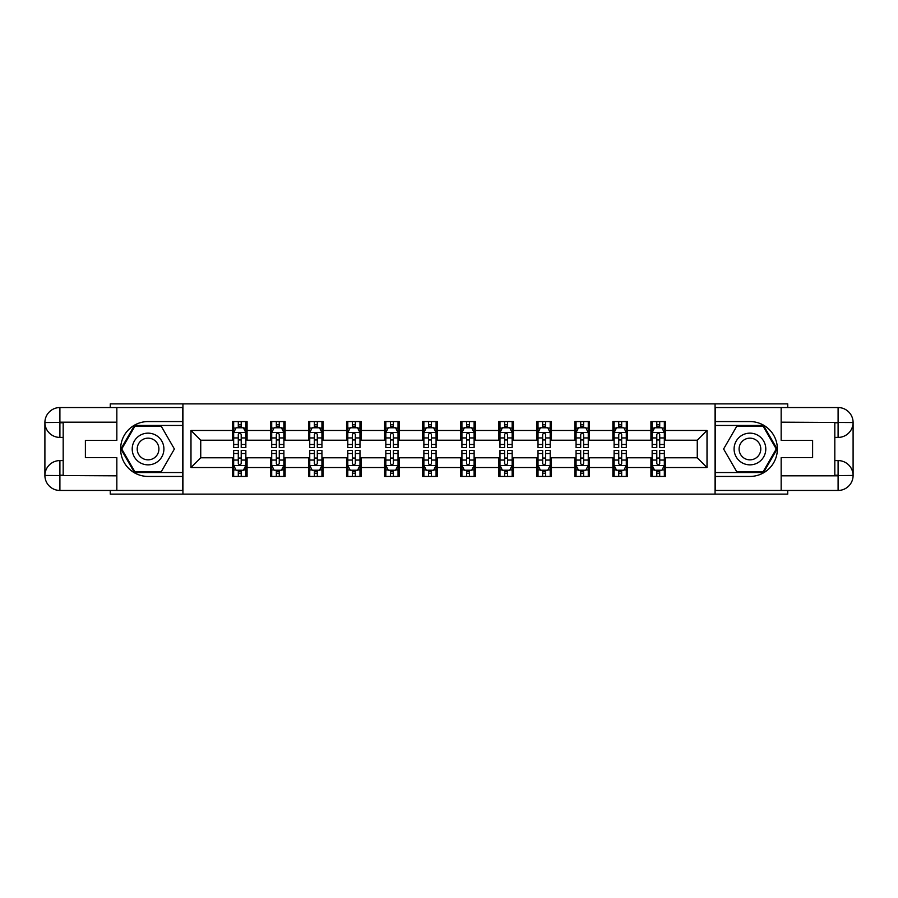 <?xml version="1.0" encoding="UTF-8"?>
<svg xmlns="http://www.w3.org/2000/svg" width="898" height="898" viewBox="0 0 898 898"><rect width="100%" height="100%" fill="white"/><g stroke="black" fill="none" stroke-linecap="round" stroke-linejoin="round"><path stroke-width="1.35" d="M110.263 490.454L110.263 494.113L787.737 494.113L787.737 490.454M787.737 407.546L787.737 403.887L715.066 403.887L715.066 494.113M715.066 403.887L110.263 403.887L110.263 407.546M182.934 494.113L182.934 403.887M665.564 430.468L665.564 421.566L650.927 421.566L650.927 430.468L627.511 430.468L627.511 421.566L612.885 421.566L612.885 430.468L589.47 430.468L589.47 421.566L574.843 421.566L574.843 430.468L551.428 430.468L551.428 421.566L536.791 421.566L536.791 430.468L513.387 430.468L513.387 421.566L498.749 421.566L498.749 430.468L475.334 430.468L475.334 421.566L460.708 421.566L460.708 430.468L437.292 430.468L437.292 421.566L422.666 421.566L422.666 430.468L399.251 430.468L399.251 421.566L384.613 421.566L384.613 430.468L361.209 430.468L361.209 421.566L346.572 421.566L346.572 430.468L323.157 430.468L323.157 421.566L308.53 421.566L308.53 430.468L285.115 430.468L285.115 421.566L270.489 421.566L270.489 430.468L247.073 430.468L247.073 421.566L232.436 421.566L232.436 430.468L190.982 430.468L190.982 467.532L200.737 457.778L232.436 457.778L232.436 476.434L247.073 476.434L247.073 457.778L270.489 457.778L270.489 476.434L285.115 476.434L285.115 457.778L308.53 457.778L308.53 476.434L323.157 476.434L323.157 457.778L346.572 457.778L346.572 476.434L361.209 476.434L361.209 457.778L384.613 457.778L384.613 476.434L399.251 476.434L399.251 457.778L422.666 457.778L422.666 476.434L437.292 476.434L437.292 457.778L460.708 457.778L460.708 476.434L475.334 476.434L475.334 457.778L498.749 457.778L498.749 476.434L513.387 476.434L513.387 457.778L536.791 457.778L536.791 476.434L551.428 476.434L551.428 457.778L574.843 457.778L574.843 476.434L589.47 476.434L589.47 457.778L612.885 457.778L612.885 476.434L627.511 476.434L627.511 457.778L650.927 457.778L650.927 476.434L665.564 476.434L665.564 457.778L697.263 457.778L697.263 440.222L665.564 440.222L665.564 430.468L707.018 430.468L707.018 467.532L665.564 467.532M650.927 467.532L627.511 467.532M612.885 467.532L589.47 467.532M574.843 467.532L551.428 467.532M536.791 467.532L513.387 467.532M498.749 467.532L475.334 467.532M460.708 467.532L437.292 467.532M422.666 467.532L399.251 467.532M384.613 467.532L361.209 467.532M346.572 467.532L323.157 467.532M308.53 467.532L285.115 467.532M270.489 467.532L247.073 467.532M232.436 467.532L190.982 467.532M650.927 430.468L650.927 440.222L627.511 440.222L627.511 430.468M612.885 430.468L612.885 440.222L589.47 440.222L589.47 430.468M574.843 430.468L574.843 440.222L551.428 440.222L551.428 430.468M536.791 430.468L536.791 440.222L513.387 440.222L513.387 430.468M498.749 430.468L498.749 440.222L475.334 440.222L475.334 430.468M460.708 430.468L460.708 440.222L437.292 440.222L437.292 430.468M422.666 430.468L422.666 440.222L399.251 440.222L399.251 430.468M384.613 430.468L384.613 440.222L361.209 440.222L361.209 430.468M346.572 430.468L346.572 440.222L323.157 440.222L323.157 430.468M308.53 430.468L308.53 440.222L285.115 440.222L285.115 430.468M270.489 430.468L270.489 440.222L247.073 440.222L247.073 430.468M232.436 430.468L232.436 440.222L200.737 440.222L190.982 430.468M200.737 440.222L200.737 457.778M707.018 467.532L697.263 457.778M697.263 440.222L707.018 430.468M232.436 427.661L233.66 427.661M238.296 427.661L241.214 427.661M245.85 427.661L247.073 427.661M232.436 439.975L233.66 439.975M238.296 439.975L241.214 439.975M245.85 439.975L247.073 439.975M232.436 458.025L233.66 458.025M238.296 458.025L241.214 458.025M245.85 458.025L247.073 458.025M232.436 470.339L233.66 470.339M238.296 470.339L241.214 470.339M245.85 470.339L247.073 470.339M270.489 458.025L271.701 458.025M276.337 458.025L279.267 458.025M283.891 458.025L285.115 458.025M270.489 470.339L271.701 470.339M276.337 470.339L279.267 470.339M283.891 470.339L285.115 470.339M270.489 427.661L271.701 427.661M276.337 427.661L279.267 427.661M283.891 427.661L285.115 427.661M270.489 439.975L271.701 439.975M276.337 439.975L279.267 439.975M283.891 439.975L285.115 439.975M308.53 458.025L309.743 458.025M314.379 458.025L317.308 458.025M321.944 458.025L323.157 458.025M308.53 470.339L309.743 470.339M314.379 470.339L317.308 470.339M321.944 470.339L323.157 470.339M308.53 427.661L309.743 427.661M314.379 427.661L317.308 427.661M321.944 427.661L323.157 427.661M308.53 439.975L309.743 439.975M314.379 439.975L317.308 439.975M321.944 439.975L323.157 439.975M346.572 458.025L347.795 458.025M352.42 458.025L355.35 458.025M359.986 458.025L361.209 458.025M346.572 470.339L347.795 470.339M352.42 470.339L355.35 470.339M359.986 470.339L361.209 470.339M346.572 427.661L347.795 427.661M352.42 427.661L355.35 427.661M359.986 427.661L361.209 427.661M346.572 439.975L347.795 439.975M352.42 439.975L355.35 439.975M359.986 439.975L361.209 439.975M384.613 458.025L385.837 458.025M390.473 458.025L393.391 458.025M398.027 458.025L399.251 458.025M384.613 470.339L385.837 470.339M390.473 470.339L393.391 470.339M398.027 470.339L399.251 470.339M384.613 427.661L385.837 427.661M390.473 427.661L393.391 427.661M398.027 427.661L399.251 427.661M384.613 439.975L385.837 439.975M390.473 439.975L393.391 439.975M398.027 439.975L399.251 439.975M422.666 458.025L423.878 458.025M428.514 458.025L431.444 458.025M436.08 458.025L437.292 458.025M422.666 470.339L423.878 470.339M428.514 470.339L431.444 470.339M436.08 470.339L437.292 470.339M422.666 427.661L423.878 427.661M428.514 427.661L431.444 427.661M436.08 427.661L437.292 427.661M422.666 439.975L423.878 439.975M428.514 439.975L431.444 439.975M436.08 439.975L437.292 439.975M460.708 458.025L461.92 458.025M466.556 458.025L469.486 458.025M474.122 458.025L475.334 458.025M460.708 470.339L461.92 470.339M466.556 470.339L469.486 470.339M474.122 470.339L475.334 470.339M460.708 427.661L461.92 427.661M466.556 427.661L469.486 427.661M474.122 427.661L475.334 427.661M460.708 439.975L461.92 439.975M466.556 439.975L469.486 439.975M474.122 439.975L475.334 439.975M498.749 458.025L499.973 458.025M504.609 458.025L507.527 458.025M512.163 458.025L513.387 458.025M498.749 470.339L499.973 470.339M504.609 470.339L507.527 470.339M512.163 470.339L513.387 470.339M498.749 427.661L499.973 427.661M504.609 427.661L507.527 427.661M512.163 427.661L513.387 427.661M498.749 439.975L499.973 439.975M504.609 439.975L507.527 439.975M512.163 439.975L513.387 439.975M536.791 458.025L538.014 458.025M542.65 458.025L545.58 458.025M550.205 458.025L551.428 458.025M536.791 470.339L538.014 470.339M542.65 470.339L545.58 470.339M550.205 470.339L551.428 470.339M536.791 427.661L538.014 427.661M542.65 427.661L545.58 427.661M550.205 427.661L551.428 427.661M536.791 439.975L538.014 439.975M542.65 439.975L545.58 439.975M550.205 439.975L551.428 439.975M574.843 458.025L576.056 458.025M580.692 458.025L583.621 458.025M588.257 458.025L589.47 458.025M574.843 470.339L576.056 470.339M580.692 470.339L583.621 470.339M588.257 470.339L589.47 470.339M574.843 427.661L576.056 427.661M580.692 427.661L583.621 427.661M588.257 427.661L589.47 427.661M574.843 439.975L576.056 439.975M580.692 439.975L583.621 439.975M588.257 439.975L589.47 439.975M612.885 458.025L614.109 458.025M618.733 458.025L621.663 458.025M626.299 458.025L627.511 458.025M612.885 470.339L614.109 470.339M618.733 470.339L621.663 470.339M626.299 470.339L627.511 470.339M612.885 427.661L614.109 427.661M618.733 427.661L621.663 427.661M626.299 427.661L627.511 427.661M612.885 439.975L614.109 439.975M618.733 439.975L621.663 439.975M626.299 439.975L627.511 439.975M650.927 458.025L652.15 458.025M656.786 458.025L659.704 458.025M664.34 458.025L665.564 458.025M650.927 470.339L652.15 470.339M656.786 470.339L659.704 470.339M664.34 470.339L665.564 470.339M650.927 427.661L652.15 427.661M656.786 427.661L659.704 427.661M664.34 427.661L665.564 427.661M650.927 439.975L652.15 439.975M656.786 439.975L659.704 439.975M664.34 439.975L665.564 439.975M241.214 424.732L238.296 424.732M245.85 444.476L241.214 444.476L241.214 447.541L245.85 447.541L245.85 432.656L243.414 427.785L236.095 427.785L233.66 432.656L233.66 447.541L238.296 447.541L238.296 444.476L233.66 444.476M233.66 432.656L233.66 421.566M245.85 432.656L245.85 421.566M238.296 427.785L238.296 421.566M241.214 421.566L241.214 427.785M241.214 444.476L241.214 434.486C240.249 432.611 239.272 432.611 238.296 434.486L238.296 444.476M238.296 473.268L241.214 473.268M233.66 453.524L238.296 453.524L238.296 450.459L233.66 450.459L233.66 465.344L236.095 470.215L243.414 470.215L245.85 465.344L245.85 450.459L241.214 450.459L241.214 453.524L245.85 453.524M245.85 465.344L245.85 476.434M233.66 465.344L233.66 476.434M241.214 470.215L241.214 476.434M238.296 476.434L238.296 470.215M238.296 453.524L238.296 463.514C239.272 465.389 240.237 465.389 241.214 463.514L241.214 453.524M155.983 435.272A15.85 15.85 0 0 0 134.33 441.075A15.85 15.85 0 0 0 140.133 462.728A15.85 15.85 0 0 0 161.786 456.925A15.85 15.85 0 0 0 155.983 435.272M153.491 439.605A10.855 10.855 0 0 0 138.662 443.578A10.855 10.855 0 0 0 142.636 458.395A10.855 10.855 0 0 0 157.453 454.422A10.855 10.855 0 0 0 153.491 439.605M161.225 471.798L134.891 471.798L121.724 449L134.891 426.202L161.225 426.202L174.392 449L161.225 471.798M757.867 435.272A15.85 15.85 0 0 0 736.214 441.075A15.85 15.85 0 0 0 742.017 462.728A15.85 15.85 0 0 0 763.67 456.925A15.85 15.85 0 0 0 757.867 435.272M755.364 439.605A10.855 10.855 0 0 0 740.547 443.578A10.855 10.855 0 0 0 744.509 458.395A10.855 10.855 0 0 0 759.338 454.422A10.855 10.855 0 0 0 755.364 439.605M763.109 471.798L736.775 471.798L723.608 449L736.775 426.202L763.109 426.202L776.276 449L763.109 471.798M63.186 437.416L59.897 437.416A14.997 14.997 0 0 1 44.9 422.543A14.997 14.997 0 0 1 59.897 407.546L182.687 407.546L182.687 421.566L148.058 421.566A27.434 27.434 0 0 0 120.624 449A27.434 27.434 0 0 0 148.058 476.434L182.687 476.434L182.687 490.454L59.897 490.454A14.997 14.997 0 0 1 44.9 475.457A14.997 14.997 0 0 1 59.897 460.584L63.186 460.584M182.687 476.434L182.687 421.566M116.841 407.546L116.841 440.346L85.389 440.346L85.389 457.654L116.841 457.654L116.841 490.454M116.841 422.172L59.897 422.172L59.897 437.416A14.997 14.997 0 0 1 44.9 422.543L44.9 475.457L116.841 475.828M59.897 475.828L59.897 490.454A14.997 14.997 0 0 1 44.9 475.457A14.997 14.997 0 0 1 59.897 460.584L59.897 475.222L63.186 475.222L63.186 422.778L59.897 422.778M182.687 425.461L134.476 425.461L120.882 449L134.476 472.539L182.687 472.539M59.897 437.416A14.997 14.997 0 0 1 44.9 422.543L59.515 422.43M834.814 460.584L838.103 460.584A14.997 14.997 0 0 1 853.1 475.457A14.997 14.997 0 0 1 838.103 490.454L715.313 490.454L715.313 476.434L749.942 476.434A27.434 27.434 0 0 0 777.376 449A27.434 27.434 0 0 0 749.942 421.566L715.313 421.566L715.313 407.546L838.103 407.546A14.997 14.997 0 0 1 853.1 422.543A14.997 14.997 0 0 1 838.103 437.416L834.814 437.416M715.313 421.566L715.313 476.434M781.159 490.454L781.159 457.654L812.611 457.654L812.611 440.346L781.159 440.346L781.159 407.546M781.159 475.828L838.103 475.828L838.103 460.584A14.997 14.997 0 0 1 853.1 475.457L853.1 422.543L781.159 422.172M838.103 422.172L838.103 407.546A14.997 14.997 0 0 1 853.1 422.543A14.997 14.997 0 0 1 838.103 437.416L838.103 422.778L834.814 422.778L834.814 475.222L838.103 475.222M715.313 472.539L763.525 472.539L777.118 449L763.525 425.461L715.313 425.461M838.103 460.584A14.997 14.997 0 0 1 853.1 475.457L838.485 475.57M279.267 424.732L276.337 424.732M283.891 444.476L279.267 444.476L279.267 447.541L283.891 447.541L283.891 432.656L281.456 427.785L274.137 427.785L271.701 432.656L271.701 447.541L276.337 447.541L276.337 444.476L271.701 444.476M271.701 432.656L271.701 421.566M283.891 432.656L283.891 421.566M276.337 427.785L276.337 421.566M279.267 421.566L279.267 427.785M279.267 444.476L279.267 434.486C278.29 432.611 277.314 432.611 276.337 434.486L276.337 444.476M317.308 424.732L314.379 424.732M321.944 444.476L317.308 444.476L317.308 447.541L321.944 447.541L321.944 432.656L319.497 427.785L312.19 427.785L309.743 432.656L309.743 447.541L314.379 447.541L314.379 444.476L309.743 444.476M309.743 432.656L309.743 421.566M321.944 432.656L321.944 421.566M314.379 427.785L314.379 421.566M317.308 421.566L317.308 427.785M317.308 444.476L317.308 434.486C316.332 432.611 315.355 432.611 314.379 434.486L314.379 444.476M276.337 473.268L279.267 473.268M271.701 453.524L276.337 453.524L276.337 450.459L271.701 450.459L271.701 465.344L274.137 470.215L281.456 470.215L283.891 465.344L283.891 450.459L279.267 450.459L279.267 453.524L283.891 453.524M283.891 465.344L283.891 476.434M271.701 465.344L271.701 476.434M279.267 470.215L279.267 476.434M276.337 476.434L276.337 470.215M276.337 453.524L276.337 463.514C277.314 465.389 278.29 465.389 279.267 463.514L279.267 453.524M314.379 473.268L317.308 473.268M309.743 453.524L314.379 453.524L314.379 450.459L309.743 450.459L309.743 465.344L312.19 470.215L319.497 470.215L321.944 465.344L321.944 450.459L317.308 450.459L317.308 453.524L321.944 453.524M321.944 465.344L321.944 476.434M309.743 465.344L309.743 476.434M317.308 470.215L317.308 476.434M314.379 476.434L314.379 470.215M314.379 453.524L314.379 463.514C315.355 465.389 316.332 465.389 317.308 463.514L317.308 453.524M355.35 424.732L352.42 424.732M359.986 444.476L355.35 444.476L355.35 447.541L359.986 447.541L359.986 432.656L357.55 427.785L350.231 427.785L347.795 432.656L347.795 447.541L352.42 447.541L352.42 444.476L347.795 444.476M347.795 432.656L347.795 421.566M359.986 432.656L359.986 421.566M352.42 427.785L352.42 421.566M355.35 421.566L355.35 427.785M355.35 444.476L355.35 434.486C354.373 432.611 353.408 432.611 352.42 434.486L352.42 444.476M393.391 424.732L390.473 424.732M398.027 444.476L393.391 444.476L393.391 447.541L398.027 447.541L398.027 432.656L395.591 427.785L388.273 427.785L385.837 432.656L385.837 447.541L390.473 447.541L390.473 444.476L385.837 444.476M385.837 432.656L385.837 421.566M398.027 432.656L398.027 421.566M390.473 427.785L390.473 421.566M393.391 421.566L393.391 427.785M393.391 444.476L393.391 434.486C392.426 432.611 391.449 432.611 390.473 434.486L390.473 444.476M431.444 424.732L428.514 424.732M436.08 444.476L431.444 444.476L431.444 447.541L436.08 447.541L436.08 432.656L433.633 427.785L426.314 427.785L423.878 432.656L423.878 447.541L428.514 447.541L428.514 444.476L423.878 444.476M423.878 432.656L423.878 421.566M436.08 432.656L436.08 421.566M428.514 427.785L428.514 421.566M431.444 421.566L431.444 427.785M431.444 444.476L431.444 434.486C430.468 432.611 429.491 432.611 428.514 434.486L428.514 444.476M352.42 473.268L355.35 473.268M347.795 453.524L352.42 453.524L352.42 450.459L347.795 450.459L347.795 465.344L350.231 470.215L357.55 470.215L359.986 465.344L359.986 450.459L355.35 450.459L355.35 453.524L359.986 453.524M359.986 465.344L359.986 476.434M347.795 465.344L347.795 476.434M355.35 470.215L355.35 476.434M352.42 476.434L352.42 470.215M352.42 453.524L352.42 463.514C353.397 465.389 354.373 465.389 355.35 463.514L355.35 453.524M390.473 473.268L393.391 473.268M385.837 453.524L390.473 453.524L390.473 450.459L385.837 450.459L385.837 465.344L388.273 470.215L395.591 470.215L398.027 465.344L398.027 450.459L393.391 450.459L393.391 453.524L398.027 453.524M398.027 465.344L398.027 476.434M385.837 465.344L385.837 476.434M393.391 470.215L393.391 476.434M390.473 476.434L390.473 470.215M390.473 453.524L390.473 463.514C391.449 465.389 392.415 465.389 393.391 463.514L393.391 453.524M428.514 473.268L431.444 473.268M423.878 453.524L428.514 453.524L428.514 450.459L423.878 450.459L423.878 465.344L426.314 470.215L433.633 470.215L436.08 465.344L436.08 450.459L431.444 450.459L431.444 453.524L436.08 453.524M436.08 465.344L436.08 476.434M423.878 465.344L423.878 476.434M431.444 470.215L431.444 476.434M428.514 476.434L428.514 470.215M428.514 453.524L428.514 463.514C429.491 465.389 430.468 465.389 431.444 463.514L431.444 453.524M469.486 424.732L466.556 424.732M474.122 444.476L469.486 444.476L469.486 447.541L474.122 447.541L474.122 432.656L471.686 427.785L464.367 427.785L461.92 432.656L461.92 447.541L466.556 447.541L466.556 444.476L461.92 444.476M461.92 432.656L461.92 421.566M474.122 432.656L474.122 421.566M466.556 427.785L466.556 421.566M469.486 421.566L469.486 427.785M469.486 444.476L469.486 434.486C468.509 432.611 467.532 432.611 466.556 434.486L466.556 444.476M466.556 473.268L469.486 473.268M461.92 453.524L466.556 453.524L466.556 450.459L461.92 450.459L461.92 465.344L464.367 470.215L471.686 470.215L474.122 465.344L474.122 450.459L469.486 450.459L469.486 453.524L474.122 453.524M474.122 465.344L474.122 476.434M461.92 465.344L461.92 476.434M469.486 470.215L469.486 476.434M466.556 476.434L466.556 470.215M466.556 453.524L466.556 463.514C467.532 465.389 468.509 465.389 469.486 463.514L469.486 453.524M507.527 424.732L504.609 424.732M512.163 444.476L507.527 444.476L507.527 447.541L512.163 447.541L512.163 432.656L509.727 427.785L502.409 427.785L499.973 432.656L499.973 447.541L504.609 447.541L504.609 444.476L499.973 444.476M499.973 432.656L499.973 421.566M512.163 432.656L512.163 421.566M504.609 427.785L504.609 421.566M507.527 421.566L507.527 427.785M507.527 444.476L507.527 434.486C506.551 432.611 505.585 432.611 504.609 434.486L504.609 444.476M504.609 473.268L507.527 473.268M499.973 453.524L504.609 453.524L504.609 450.459L499.973 450.459L499.973 465.344L502.409 470.215L509.727 470.215L512.163 465.344L512.163 450.459L507.527 450.459L507.527 453.524L512.163 453.524M512.163 465.344L512.163 476.434M499.973 465.344L499.973 476.434M507.527 470.215L507.527 476.434M504.609 476.434L504.609 470.215M504.609 453.524L504.609 463.514C505.574 465.389 506.551 465.389 507.527 463.514L507.527 453.524M545.58 424.732L542.65 424.732M550.205 444.476L545.58 444.476L545.58 447.541L550.205 447.541L550.205 432.656L547.769 427.785L540.45 427.785L538.014 432.656L538.014 447.541L542.65 447.541L542.65 444.476L538.014 444.476M538.014 432.656L538.014 421.566M550.205 432.656L550.205 421.566M542.65 427.785L542.65 421.566M545.58 421.566L545.58 427.785M545.58 444.476L545.58 434.486C544.603 432.611 543.627 432.611 542.65 434.486L542.65 444.476M542.65 473.268L545.58 473.268M538.014 453.524L542.65 453.524L542.65 450.459L538.014 450.459L538.014 465.344L540.45 470.215L547.769 470.215L550.205 465.344L550.205 450.459L545.58 450.459L545.58 453.524L550.205 453.524M550.205 465.344L550.205 476.434M538.014 465.344L538.014 476.434M545.58 470.215L545.58 476.434M542.65 476.434L542.65 470.215M542.65 453.524L542.65 463.514C543.627 465.389 544.592 465.389 545.58 463.514L545.58 453.524M583.621 424.732L580.692 424.732M588.257 444.476L583.621 444.476L583.621 447.541L588.257 447.541L588.257 432.656L585.81 427.785L578.503 427.785L576.056 432.656L576.056 447.541L580.692 447.541L580.692 444.476L576.056 444.476M576.056 432.656L576.056 421.566M588.257 432.656L588.257 421.566M580.692 427.785L580.692 421.566M583.621 421.566L583.621 427.785M583.621 444.476L583.621 434.486C582.645 432.611 581.668 432.611 580.692 434.486L580.692 444.476M580.692 473.268L583.621 473.268M576.056 453.524L580.692 453.524L580.692 450.459L576.056 450.459L576.056 465.344L578.503 470.215L585.81 470.215L588.257 465.344L588.257 450.459L583.621 450.459L583.621 453.524L588.257 453.524M588.257 465.344L588.257 476.434M576.056 465.344L576.056 476.434M583.621 470.215L583.621 476.434M580.692 476.434L580.692 470.215M580.692 453.524L580.692 463.514C581.668 465.389 582.645 465.389 583.621 463.514L583.621 453.524M621.663 424.732L618.733 424.732M626.299 444.476L621.663 444.476L621.663 447.541L626.299 447.541L626.299 432.656L623.863 427.785L616.544 427.785L614.109 432.656L614.109 447.541L618.733 447.541L618.733 444.476L614.109 444.476M614.109 432.656L614.109 421.566M626.299 432.656L626.299 421.566M618.733 427.785L618.733 421.566M621.663 421.566L621.663 427.785M621.663 444.476L621.663 434.486C620.686 432.611 619.71 432.611 618.733 434.486L618.733 444.476M618.733 473.268L621.663 473.268M614.109 453.524L618.733 453.524L618.733 450.459L614.109 450.459L614.109 465.344L616.544 470.215L623.863 470.215L626.299 465.344L626.299 450.459L621.663 450.459L621.663 453.524L626.299 453.524M626.299 465.344L626.299 476.434M614.109 465.344L614.109 476.434M621.663 470.215L621.663 476.434M618.733 476.434L618.733 470.215M618.733 453.524L618.733 463.514C619.71 465.389 620.686 465.389 621.663 463.514L621.663 453.524M659.704 424.732L656.786 424.732M664.34 444.476L659.704 444.476L659.704 447.541L664.34 447.541L664.34 432.656L661.905 427.785L654.586 427.785L652.15 432.656L652.15 447.541L656.786 447.541L656.786 444.476L652.15 444.476M652.15 432.656L652.15 421.566M664.34 432.656L664.34 421.566M656.786 427.785L656.786 421.566M659.704 421.566L659.704 427.785M659.704 444.476L659.704 434.486C658.728 432.611 657.763 432.611 656.786 434.486L656.786 444.476M656.786 473.268L659.704 473.268M652.15 453.524L656.786 453.524L656.786 450.459L652.15 450.459L652.15 465.344L654.586 470.215L661.905 470.215L664.34 465.344L664.34 450.459L659.704 450.459L659.704 453.524L664.34 453.524M664.34 465.344L664.34 476.434M652.15 465.344L652.15 476.434M659.704 470.215L659.704 476.434M656.786 476.434L656.786 470.215M656.786 453.524L656.786 463.514C657.751 465.389 658.728 465.389 659.704 463.514L659.704 453.524M245.794 432.533L233.716 432.533M233.66 428.077L235.95 428.077M243.56 428.077L245.85 428.077M238.296 437.943L233.66 437.943M245.85 437.943L241.214 437.943M241.214 426.292L238.296 426.292M233.716 465.467L245.794 465.467M245.85 469.923L243.56 469.923M235.95 469.923L233.66 469.923M241.214 460.057L245.85 460.057M233.66 460.057L238.296 460.057M238.296 471.708L241.214 471.708M44.9 475.457A14.997 14.997 0 0 1 59.897 460.584M44.9 422.543A14.997 14.997 0 0 1 59.897 407.546L59.897 422.172M853.1 422.543A14.997 14.997 0 0 1 838.103 437.416M853.1 475.457A14.997 14.997 0 0 1 838.103 490.454L838.103 475.828M283.835 432.533L271.768 432.533M271.701 428.077L273.991 428.077M281.602 428.077L283.891 428.077M276.337 437.943L271.701 437.943M283.891 437.943L279.267 437.943M279.267 426.292L276.337 426.292M321.877 432.533L309.81 432.533M309.743 428.077L312.044 428.077M319.654 428.077L321.944 428.077M314.379 437.943L309.743 437.943M321.944 437.943L317.308 437.943M317.308 426.292L314.379 426.292M271.768 465.467L283.835 465.467M283.891 469.923L281.602 469.923M273.991 469.923L271.701 469.923M279.267 460.057L283.891 460.057M271.701 460.057L276.337 460.057M276.337 471.708L279.267 471.708M309.81 465.467L321.877 465.467M321.944 469.923L319.654 469.923M312.044 469.923L309.743 469.923M317.308 460.057L321.944 460.057M309.743 460.057L314.379 460.057M314.379 471.708L317.308 471.708M359.93 432.533L347.852 432.533M347.795 428.077L350.085 428.077M357.696 428.077L359.986 428.077M352.42 437.943L347.795 437.943M359.986 437.943L355.35 437.943M355.35 426.292L352.42 426.292M397.971 432.533L385.893 432.533M385.837 428.077L388.127 428.077M395.737 428.077L398.027 428.077M390.473 437.943L385.837 437.943M398.027 437.943L393.391 437.943M393.391 426.292L390.473 426.292M436.013 432.533L423.946 432.533M423.878 428.077L426.168 428.077M433.779 428.077L436.08 428.077M428.514 437.943L423.878 437.943M436.08 437.943L431.444 437.943M431.444 426.292L428.514 426.292M347.852 465.467L359.93 465.467M359.986 469.923L357.696 469.923M350.085 469.923L347.795 469.923M355.35 460.057L359.986 460.057M347.795 460.057L352.42 460.057M352.42 471.708L355.35 471.708M385.893 465.467L397.971 465.467M398.027 469.923L395.737 469.923M388.127 469.923L385.837 469.923M393.391 460.057L398.027 460.057M385.837 460.057L390.473 460.057M390.473 471.708L393.391 471.708M423.946 465.467L436.013 465.467M436.08 469.923L433.779 469.923M426.168 469.923L423.878 469.923M431.444 460.057L436.08 460.057M423.878 460.057L428.514 460.057M428.514 471.708L431.444 471.708M474.054 432.533L461.987 432.533M461.92 428.077L464.221 428.077M471.832 428.077L474.122 428.077M466.556 437.943L461.92 437.943M474.122 437.943L469.486 437.943M469.486 426.292L466.556 426.292M461.987 465.467L474.054 465.467M474.122 469.923L471.832 469.923M464.221 469.923L461.92 469.923M469.486 460.057L474.122 460.057M461.92 460.057L466.556 460.057M466.556 471.708L469.486 471.708M512.107 432.533L500.029 432.533M499.973 428.077L502.263 428.077M509.873 428.077L512.163 428.077M504.609 437.943L499.973 437.943M512.163 437.943L507.527 437.943M507.527 426.292L504.609 426.292M500.029 465.467L512.107 465.467M512.163 469.923L509.873 469.923M502.263 469.923L499.973 469.923M507.527 460.057L512.163 460.057M499.973 460.057L504.609 460.057M504.609 471.708L507.527 471.708M550.148 432.533L538.07 432.533M538.014 428.077L540.304 428.077M547.915 428.077L550.205 428.077M542.65 437.943L538.014 437.943M550.205 437.943L545.58 437.943M545.58 426.292L542.65 426.292M538.07 465.467L550.148 465.467M550.205 469.923L547.915 469.923M540.304 469.923L538.014 469.923M545.58 460.057L550.205 460.057M538.014 460.057L542.65 460.057M542.65 471.708L545.58 471.708M588.19 432.533L576.123 432.533M576.056 428.077L578.346 428.077M585.956 428.077L588.257 428.077M580.692 437.943L576.056 437.943M588.257 437.943L583.621 437.943M583.621 426.292L580.692 426.292M576.123 465.467L588.19 465.467M588.257 469.923L585.956 469.923M578.346 469.923L576.056 469.923M583.621 460.057L588.257 460.057M576.056 460.057L580.692 460.057M580.692 471.708L583.621 471.708M626.232 432.533L614.165 432.533M614.109 428.077L616.398 428.077M624.009 428.077L626.299 428.077M618.733 437.943L614.109 437.943M626.299 437.943L621.663 437.943M621.663 426.292L618.733 426.292M614.165 465.467L626.232 465.467M626.299 469.923L624.009 469.923M616.398 469.923L614.109 469.923M621.663 460.057L626.299 460.057M614.109 460.057L618.733 460.057M618.733 471.708L621.663 471.708M664.284 432.533L652.206 432.533M652.15 428.077L654.44 428.077M662.05 428.077L664.34 428.077M656.786 437.943L652.15 437.943M664.34 437.943L659.704 437.943M659.704 426.292L656.786 426.292M652.206 465.467L664.284 465.467M664.34 469.923L662.05 469.923M654.44 469.923L652.15 469.923M659.704 460.057L664.34 460.057M652.15 460.057L656.786 460.057M656.786 471.708L659.704 471.708"/></g></svg>
